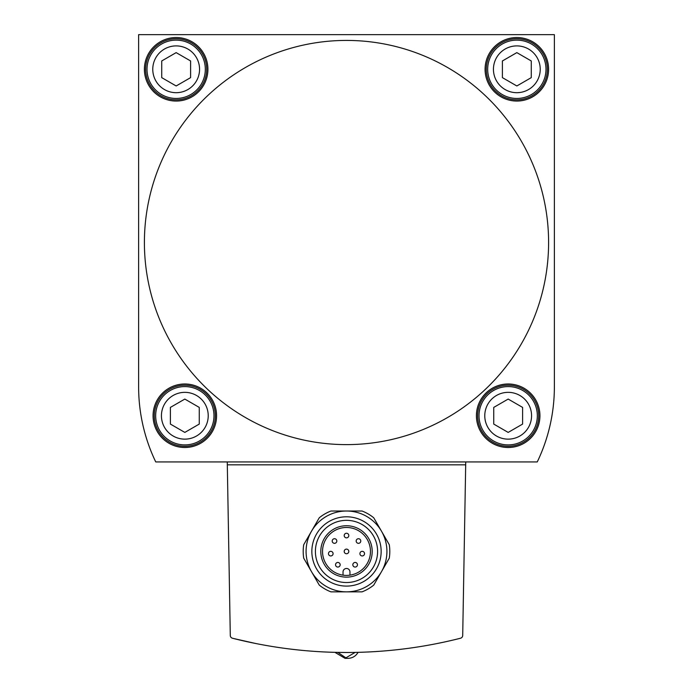 <?xml version="1.0" encoding="UTF-8"?>
<svg xmlns="http://www.w3.org/2000/svg" width="693" height="693" viewBox="0 0 693 693"><rect width="100%" height="100%" fill="white"/><g stroke="black" fill="none" stroke-linecap="round" stroke-linejoin="round"><path stroke-width="1.04" d="M138.626 34.65L138.626 386.876A173.224 173.224 0 0 0 155.743 461.936L537.257 461.936A173.224 173.224 0 0 0 554.374 386.876L554.374 34.65L138.626 34.65L138.626 386.876M355.154 652.408L345.019 658.35L334.927 652.338L346.535 652.485M232.467 638.227A463.089 463.089 0 0 0 460.533 638.227A2.885 2.885 0 0 0 462.707 635.481L465.687 464.821L227.313 464.821L230.293 635.481A2.885 2.885 0 0 0 232.467 638.227M255.492 643.459L233.905 638.591M199.255 407.406L199.255 424.081L184.823 432.415L170.391 424.081L170.391 407.406L184.823 399.073L199.255 407.406M522.609 407.406L522.609 424.081L508.177 432.415L493.745 424.081L493.745 407.406L508.177 399.073L522.609 407.406M190.601 60.958L190.601 77.633L176.161 85.967L161.729 77.633L161.729 60.958L176.161 52.625L190.601 60.958M531.271 60.958L531.271 77.633L516.839 85.967L502.399 77.633L502.399 60.958L516.839 52.625L531.271 60.958M330.951 591.857A43.304 43.304 0 0 1 319.274 585.109L311.495 571.647A40.419 40.419 0 0 1 311.495 531.228L303.725 544.689A43.304 43.304 0 0 0 303.725 558.186L311.495 571.647A40.419 40.419 0 0 0 346.5 591.857L362.049 591.857A43.304 43.304 0 0 0 373.726 585.109L381.505 571.647A40.419 40.419 0 0 1 346.5 591.857L330.951 591.857M319.274 517.766A43.304 43.304 0 0 1 330.951 511.018L346.5 511.018A40.419 40.419 0 0 1 381.505 531.228L373.726 517.766A43.304 43.304 0 0 0 362.049 511.018L346.5 511.018A40.419 40.419 0 0 0 311.495 531.228L319.274 517.766M389.275 544.689A43.304 43.304 0 0 1 389.275 558.186L381.505 571.647A40.419 40.419 0 0 0 381.505 531.228L389.275 544.689M184.823 447.505A31.757 31.757 0 0 0 216.58 415.748A31.757 31.757 0 0 0 184.823 383.983A31.757 31.757 0 0 0 153.066 415.748A31.757 31.757 0 0 0 184.823 447.505M508.177 447.505A31.757 31.757 0 0 0 539.934 415.748A31.757 31.757 0 0 0 508.177 383.983A31.757 31.757 0 0 0 476.42 415.748A31.757 31.757 0 0 0 508.177 447.505M176.161 101.057A31.757 31.757 0 0 0 207.917 69.291A31.757 31.757 0 0 0 176.161 37.535A31.757 31.757 0 0 0 144.404 69.291A31.757 31.757 0 0 0 176.161 101.057M516.839 101.057A31.757 31.757 0 0 0 548.596 69.291A31.757 31.757 0 0 0 516.839 37.535A31.757 31.757 0 0 0 485.083 69.291A31.757 31.757 0 0 0 516.839 101.057M548.596 242.524A202.096 202.096 0 0 0 245.452 67.498A202.096 202.096 0 0 0 245.452 417.541A202.096 202.096 0 0 0 548.596 242.524M227.261 461.936L227.313 464.821M465.687 464.821L465.739 461.936M349.965 575.147L349.965 571.933A3.465 3.465 0 0 0 346.5 568.468A3.465 3.465 0 0 0 343.035 571.933L343.035 575.147M346.5 527.477A23.96 23.96 0 0 1 367.255 563.418A23.96 23.96 0 0 1 325.745 563.418A23.96 23.96 0 0 1 346.5 527.477M346.5 525.744A25.693 25.693 0 0 1 368.754 564.284A25.693 25.693 0 0 1 324.246 564.284A25.693 25.693 0 0 1 346.5 525.744M346.5 520.339A31.098 31.098 0 0 1 373.432 566.987A31.098 31.098 0 0 1 319.568 566.987A31.098 31.098 0 0 1 346.5 520.339M346.5 516.796A34.641 34.641 0 0 1 376.507 568.762A34.641 34.641 0 0 1 316.493 568.762A34.641 34.641 0 0 1 346.5 516.796M346.5 533.246A2.313 2.313 0 0 1 348.501 536.711A2.313 2.313 0 0 1 344.499 536.711A2.313 2.313 0 0 1 346.5 533.246M358.48 538.712A2.313 2.313 0 0 1 360.481 542.177A2.313 2.313 0 0 1 356.488 542.177A2.313 2.313 0 0 1 358.48 538.712M334.52 538.712A2.313 2.313 0 0 1 336.512 542.177A2.313 2.313 0 0 1 332.519 542.177A2.313 2.313 0 0 1 334.52 538.712M346.5 549.125A2.313 2.313 0 0 1 348.501 552.59A2.313 2.313 0 0 1 344.499 552.59A2.313 2.313 0 0 1 346.5 549.125M362.222 551.333A2.313 2.313 0 0 1 364.223 554.798A2.313 2.313 0 0 1 360.221 554.798A2.313 2.313 0 0 1 362.222 551.333M330.778 551.333A2.313 2.313 0 0 1 332.779 554.798A2.313 2.313 0 0 1 328.777 554.798A2.313 2.313 0 0 1 330.778 551.333M355.145 562.447A2.313 2.313 0 0 1 357.146 565.912A2.313 2.313 0 0 1 353.144 565.912A2.313 2.313 0 0 1 355.145 562.447M337.855 562.447A2.313 2.313 0 0 1 339.856 565.912A2.313 2.313 0 0 1 335.854 565.912A2.313 2.313 0 0 1 337.855 562.447M516.839 38.756A30.535 30.535 0 0 1 543.286 84.563A30.535 30.535 0 0 1 490.393 84.563A30.535 30.535 0 0 1 516.839 38.756M176.161 38.756A30.535 30.535 0 0 1 202.607 84.563A30.535 30.535 0 0 1 149.714 84.563A30.535 30.535 0 0 1 176.161 38.756M508.177 385.213A30.535 30.535 0 0 1 534.624 431.011A30.535 30.535 0 0 1 481.73 431.011A30.535 30.535 0 0 1 508.177 385.213M184.823 385.213A30.535 30.535 0 0 1 211.27 431.011A30.535 30.535 0 0 1 158.376 431.011A30.535 30.535 0 0 1 184.823 385.213M184.823 392.351A23.389 23.389 0 0 1 205.085 427.442A23.389 23.389 0 0 1 164.57 427.442A23.389 23.389 0 0 1 184.823 392.351M508.177 392.351A23.389 23.389 0 0 1 528.43 427.442A23.389 23.389 0 0 1 487.915 427.442A23.389 23.389 0 0 1 508.177 392.351M176.161 45.903A23.389 23.389 0 0 1 196.422 80.994A23.389 23.389 0 0 1 155.908 80.994A23.389 23.389 0 0 1 176.161 45.903M516.839 45.903A23.389 23.389 0 0 1 537.092 80.994A23.389 23.389 0 0 1 496.578 80.994A23.389 23.389 0 0 1 516.839 45.903M516.839 40.133A29.158 29.158 0 0 1 542.091 83.87A29.158 29.158 0 0 1 491.588 83.87A29.158 29.158 0 0 1 516.839 40.133M176.161 40.133A29.158 29.158 0 0 1 201.412 83.87A29.158 29.158 0 0 1 150.909 83.87A29.158 29.158 0 0 1 176.161 40.133M508.177 386.59A29.158 29.158 0 0 1 533.428 430.327A29.158 29.158 0 0 1 482.926 430.327A29.158 29.158 0 0 1 508.177 386.59M184.823 386.59A29.158 29.158 0 0 1 210.074 430.327A29.158 29.158 0 0 1 159.572 430.327A29.158 29.158 0 0 1 184.823 386.59M358.073 652.338C355.795 656.193 352.416 658.194 347.947 658.35C352.416 658.194 355.795 656.193 358.073 652.338C355.795 656.193 352.416 658.194 347.947 658.35C352.416 658.194 355.795 656.193 358.073 652.338C355.795 656.193 352.416 658.194 347.947 658.35L345.053 658.35L347.947 658.35M337.846 652.408L346.5 658.263"/></g></svg>
